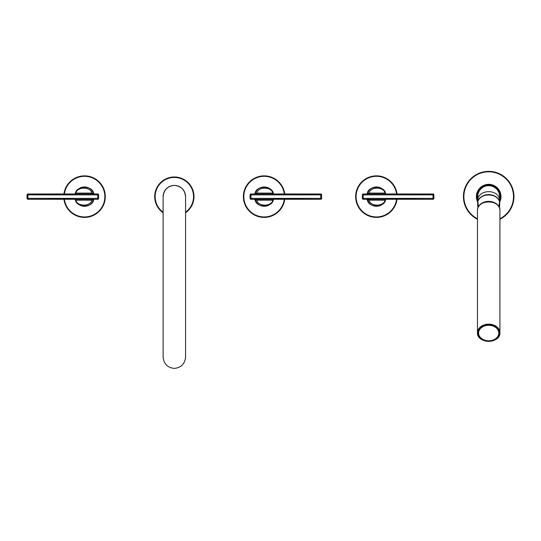 <?xml version="1.0" encoding="UTF-8"?>
<svg xmlns="http://www.w3.org/2000/svg" width="541" height="541" viewBox="0 0 541 541"><rect width="100%" height="100%" fill="white"/><g stroke="black" fill="none" stroke-linecap="round" stroke-linejoin="round"><path stroke-width="0.81" d="M185.522 195.619A11.226 11.226 0 0 1 185.57 196.626C184.853 189.857 181.113 186.118 174.344 185.401C167.575 186.118 163.828 189.857 163.118 196.626L163.118 357.168C163.828 363.937 167.575 367.684 174.344 368.394C181.113 367.684 184.853 363.937 185.57 357.168L185.57 196.626L184.785 192.495A11.226 11.226 0 0 0 183.757 190.513M177.434 185.834A11.226 11.226 0 0 0 176.386 185.59L176.163 185.549M172.518 185.549L172.302 185.59A11.226 11.226 0 0 0 171.254 185.834M168.265 187.186A11.226 11.226 0 0 1 170.212 186.192L169.184 186.659M168.204 187.233A11.226 11.226 0 0 0 163.903 192.495L163.118 196.62A11.226 11.226 0 0 1 163.166 195.619M185.38 194.584A11.226 11.226 0 0 0 185.137 193.536M183.737 190.486A11.226 11.226 0 0 0 180.484 187.233M180.424 187.186A11.226 11.226 0 0 0 178.476 186.192M175.352 185.448A11.226 11.226 0 0 0 174.844 185.414M174.344 185.401A11.226 11.226 0 0 0 173.336 185.448M163.551 193.536A11.226 11.226 0 0 0 163.308 194.584M185.57 212.748A19.645 19.645 0 0 0 174.344 176.981A19.645 19.645 0 0 0 163.118 212.748M499.918 219.254A25.258 25.258 0 0 0 488.692 171.369A25.258 25.258 0 0 0 477.466 219.254M500.303 200.65L499.823 201.84M500.973 197.174L500.919 197.911M500.783 198.824L500.675 199.379M476.959 200.298L476.398 196.626L476.932 193.036M477.527 201.773L477.074 200.65M477.074 192.603L477.372 191.839M477.372 191.832L477.568 191.386M500.411 192.914L500.986 196.626A12.294 12.294 0 0 0 488.692 184.332A12.294 12.294 0 0 0 477.744 202.226A12.294 12.294 0 0 1 488.692 184.332A12.294 12.294 0 0 1 499.634 202.226A12.294 12.294 0 0 0 500.986 196.626M499.81 191.386L500.242 192.42M499.634 200.042A10.948 8.386 180 0 0 488.692 191.656A10.948 8.386 180 0 0 477.744 200.042L477.744 196.626A10.948 10.948 0 0 1 488.692 185.685A10.948 10.948 0 0 1 499.634 196.626L499.634 202.429M477.744 200.042L477.744 202.429M499.519 201.786A10.948 8.386 180 0 0 488.692 194.618A10.948 8.386 180 0 0 477.859 201.786M477.689 203.294L477.689 205.167A11.003 8.426 180 0 1 478.136 202.787L478.136 207.413A11.003 8.426 0 0 1 488.692 201.36A11.003 8.426 0 0 1 499.242 207.406L499.242 202.787A11.003 8.426 180 0 1 499.695 205.167L499.695 203.294A11.003 8.426 0 0 0 488.692 194.861A11.003 8.426 0 0 0 477.689 203.294C477.074 192.265 500.31 192.265 499.695 203.294M477.689 205.167A11.003 8.426 180 0 0 478.109 207.474M499.275 207.474A11.003 8.426 180 0 0 499.695 205.167M74.489 199.129L27.949 199.277A0.899 0.899 0 0 1 27.05 198.378L27.949 198.378L27.949 199.277L97.711 199.277L97.711 198.378L98.611 198.378L98.611 194.875L97.711 194.875L97.711 193.976L27.949 193.976L74.489 194.131M27.05 198.378L27.05 194.875L27.949 194.875L27.949 193.976A0.899 0.899 0 0 0 27.05 194.875A0.899 0.899 0 0 1 27.949 193.976M94.445 193.976L91.267 193.976A0.899 0.636 -90 0 0 91.902 193.083C90.563 186.51 77.228 186.51 75.889 193.083L75.605 193.232A0.899 0.798 -90 0 1 74.82 193.976L75.348 193.651A9.657 9.657 0 0 1 76.923 190.682M75.253 199.277A0.899 0.636 90 0 1 75.889 200.177L91.902 200.177C90.563 206.75 77.228 206.75 75.889 200.177L74.82 199.277A0.899 0.798 90 0 1 75.605 200.021L75.341 199.595C76.119 207.778 92.47 208.17 93.627 199.872L93.627 199.872A0.899 0.899 -90 0 1 94.472 199.277L94.472 199.277A0.899 0.899 0 0 0 94.465 199.277L93.877 199.501M94.181 199.277L94.235 199.277A0.899 0.899 0 0 0 93.627 199.872L91.902 200.177A0.899 0.636 90 0 0 91.267 199.277L94.438 199.277M97.711 199.277A0.899 0.899 0 0 0 98.611 198.378A0.899 0.899 0 0 1 97.711 199.277M97.711 193.976A0.899 0.899 0 0 1 98.611 194.875A0.899 0.899 0 0 0 97.711 193.976M93.951 193.813A0.899 0.899 131 0 1 93.627 193.38L93.627 193.387C92.47 185.083 76.119 185.475 75.341 193.664L75.605 193.232M75.348 193.651L75.341 193.664C77.18 189.215 80.224 186.99 84.484 186.976C91.571 188.525 90.225 188.106 93.627 193.38L94.465 193.976L91.902 193.083L75.889 193.083A0.899 0.636 -90 0 1 75.253 193.976M84.531 206.283A9.657 9.657 0 0 0 93.627 199.859C90.814 204.714 90.82 205.127 84.565 206.283C80.183 206.243 77.106 204.018 75.341 199.595A9.657 9.657 0 0 0 84.531 206.283M93.627 193.387A9.657 9.657 0 0 0 93.383 192.779M93.099 192.177A9.657 9.657 0 0 0 77.377 190.141M63.933 199.277A20.768 20.768 0 0 0 85.85 217.354A20.768 20.768 0 0 0 105.299 196.647A20.768 20.768 0 0 0 85.87 175.899A20.768 20.768 0 0 0 63.933 193.976M274.199 194.131L320.739 193.976A0.899 0.899 0 0 1 321.638 194.875L320.739 194.875L320.739 193.976L250.977 193.976L250.977 194.875L250.077 194.875L250.077 198.378L250.977 198.378L250.977 199.277L320.739 199.277L274.199 199.129M321.638 194.875L321.638 198.378L320.739 198.378L320.739 199.277A0.899 0.899 0 0 0 321.638 198.378A0.899 0.899 0 0 1 320.739 199.277M254.737 199.44A0.899 0.899 -49 0 1 255.061 199.872L254.229 199.277A0.899 0.899 -49 0 1 254.229 199.277L255.061 199.866C256.218 208.17 272.569 207.778 273.347 199.595L273.083 200.021A0.899 0.798 90 0 1 273.868 199.277L273.34 199.602C271.508 204.038 268.464 206.27 264.204 206.283C257.117 204.728 258.456 205.154 255.061 199.872L256.786 200.177C258.125 206.75 271.46 206.75 272.799 200.177L273.083 200.021M273.347 193.664C272.569 185.475 256.218 185.09 255.061 193.38L255.061 193.38C257.874 188.538 257.868 188.133 264.116 186.976C268.505 187.01 271.575 189.242 273.347 193.664L273.868 193.976L273.435 193.976A0.899 0.636 -90 0 1 272.799 193.083L256.786 193.083C258.125 186.51 271.46 186.51 272.799 193.083L273.083 193.232A0.899 0.798 -90 0 0 273.868 193.976L273.435 193.976A9.657 9.657 0 0 0 273.421 193.901M257.421 193.976A0.899 0.636 -90 0 1 256.786 193.083L255.061 193.38A0.899 0.899 90 0 1 254.216 193.976A0.899 0.899 0 0 0 254.223 193.976L254.216 193.976A0.899 0.899 0 0 0 254.223 193.976L254.811 193.752M250.977 193.976A0.899 0.899 0 0 0 250.077 194.875A0.899 0.899 0 0 1 250.977 193.976M250.977 199.277A0.899 0.899 0 0 1 250.077 198.378A0.899 0.899 0 0 0 250.977 199.277M273.388 199.46A9.657 9.657 0 0 0 273.388 199.453L273.442 199.277A0.899 0.636 90 0 0 272.799 200.177L256.786 200.177A0.899 0.636 90 0 1 257.421 199.277M254.439 193.949A0.899 0.899 0 0 0 255.061 193.38A0.899 0.899 0 0 1 254.439 193.949M273.34 193.658A9.657 9.657 0 0 0 255.027 193.475M255.061 199.866A9.657 9.657 0 0 0 255.284 200.44M255.548 201.002A9.657 9.657 0 0 0 271.332 203.091M271.9 202.395A9.657 9.657 0 0 0 273.34 199.602M284.755 193.976A20.768 20.768 0 0 0 262.838 175.899A20.768 20.768 0 0 0 243.389 196.613A20.768 20.768 0 0 0 262.818 217.354A20.768 20.768 0 0 0 284.755 199.277M386.463 194.131L433.003 193.976A0.899 0.899 0 0 1 433.902 194.875L433.902 198.378L433.902 194.875L433.003 194.875L433.003 193.976L363.241 193.976L363.241 194.875L362.348 194.875L362.348 198.378L363.241 198.378L363.241 199.277L433.003 199.277L386.463 199.129M433.902 198.378L433.003 198.378L433.003 199.277A0.899 0.899 0 0 0 433.902 198.378A0.899 0.899 0 0 1 433.003 199.277A0.899 0.899 0 0 0 433.902 198.378M366.568 199.277L367.325 199.866C368.482 208.17 384.834 207.778 385.611 199.595L385.348 200.021A0.899 0.798 90 0 1 386.132 199.277L385.652 199.46A9.657 9.657 0 0 0 385.706 199.277A0.899 0.636 90 0 0 385.064 200.177L385.348 200.021M433.902 194.875A0.899 0.899 0 0 0 433.003 193.976M385.611 193.664C384.834 185.475 368.482 185.09 367.332 193.38L367.332 193.38C370.139 188.538 370.132 188.133 376.387 186.976C380.769 187.01 383.846 189.242 385.611 193.664L386.132 193.976L385.699 193.976A0.899 0.636 -90 0 1 385.064 193.083L369.05 193.083C370.389 186.51 383.725 186.51 385.064 193.083L385.348 193.232A0.899 0.798 -90 0 0 386.132 193.976L385.699 193.976A9.657 9.657 0 0 0 385.679 193.874M366.568 193.976L367.075 193.752M363.241 193.976A0.899 0.899 0 0 0 362.348 194.875A0.899 0.899 0 0 1 363.241 193.976A0.899 0.899 0 0 0 362.348 194.875A0.899 0.899 0 0 1 363.241 193.976M363.241 199.277A0.899 0.899 0 0 1 362.348 198.378A0.899 0.899 0 0 0 363.241 199.277A0.899 0.899 0 0 1 362.348 198.378M366.994 199.433A0.899 0.899 -49 0 1 367.332 199.872L369.05 200.177C370.389 206.75 383.725 206.75 385.064 200.177L369.05 200.177A0.899 0.636 90 0 1 369.686 199.277M369.686 193.976A0.899 0.636 -90 0 1 369.05 193.083L367.332 193.38A0.899 0.899 90 0 1 366.487 193.976L366.879 193.888L366.487 193.976M367.332 193.38A0.899 0.899 0 0 1 366.71 193.949A0.899 0.899 0 0 0 367.332 193.38A9.657 9.657 0 0 1 385.611 193.658M367.278 193.543A9.657 9.657 0 0 0 367.136 193.976M385.212 200.63A9.657 9.657 0 0 0 385.611 199.602C383.779 204.038 380.729 206.27 376.468 206.283C369.381 204.728 370.727 205.154 367.332 199.872A9.657 9.657 0 0 0 383.596 203.091M383.941 202.686A9.657 9.657 0 0 0 384.955 201.144M397.026 193.976A20.768 20.768 0 0 0 375.102 175.899A20.768 20.768 0 0 0 355.653 196.613A20.768 20.768 0 0 0 375.089 217.354A20.768 20.768 0 0 0 397.026 199.277M477.466 210.368L477.466 332.756A11.226 8.602 180 0 0 488.692 341.357A11.226 8.602 180 0 0 499.918 332.756A11.226 8.602 180 0 0 488.692 324.154A11.226 8.602 180 0 0 477.466 332.756C476.797 343.927 500.587 343.927 499.918 332.756L499.918 210.368A11.226 8.602 0 0 0 488.692 201.766A11.226 8.602 0 0 0 477.466 210.368C476.797 199.196 500.587 199.196 499.918 210.368M488.692 340.81A10.326 7.912 180 0 0 499.018 332.898A10.326 7.912 180 0 0 488.692 324.985A10.326 7.912 180 0 0 478.359 332.898A10.326 7.912 180 0 0 488.692 340.81A10.103 7.743 180 0 0 498.795 333.04A10.103 7.743 180 0 0 488.692 325.303A10.103 7.743 180 0 0 478.589 333.04A10.103 7.743 180 0 0 488.692 340.783M185.57 212.2A19.199 19.199 0 0 0 174.344 177.428A19.199 19.199 0 0 0 163.118 212.2M499.918 218.753A24.812 24.812 0 0 0 488.692 171.815A24.812 24.812 0 0 0 477.466 218.753M499.634 200.528A11.618 11.618 0 0 0 488.692 185.008A11.618 11.618 0 0 0 477.744 200.528M27.949 198.378L97.711 198.378L97.711 194.875L27.949 194.875L27.949 198.378M94.249 199.304A0.899 0.899 0 0 0 93.627 199.872M64.386 199.277A20.321 20.321 0 0 0 85.85 216.907A20.321 20.321 0 0 0 104.853 196.647A20.321 20.321 0 0 0 85.863 176.352A20.321 20.321 0 0 0 64.386 193.976M320.739 194.875L250.977 194.875L250.977 198.378L320.739 198.378L320.739 194.875M284.302 193.976A20.321 20.321 0 0 0 262.838 176.352A20.321 20.321 0 0 0 243.835 196.613A20.321 20.321 0 0 0 262.818 216.907A20.321 20.321 0 0 0 284.302 199.277M433.003 194.875L363.241 194.875L363.241 198.378L433.003 198.378L433.003 194.875M396.573 193.976A20.321 20.321 0 0 0 375.102 176.352A20.321 20.321 0 0 0 356.106 196.613A20.321 20.321 0 0 0 375.089 216.907A20.321 20.321 0 0 0 396.573 199.277M477.689 332.898A11.003 8.426 180 0 0 488.692 341.324A11.003 8.426 180 0 0 499.695 332.898A11.003 8.426 180 0 0 488.692 324.472A11.003 8.426 180 0 0 477.689 332.898M500.946 195.693L500.919 195.348M92.247 193.976L92.727 193.976M91.375 199.277L91.821 199.277M92.153 199.277L92.667 199.277M254.216 199.277L254.595 199.359L254.216 199.277M257.218 199.277L256.772 199.277M256.441 199.277L255.961 199.277M273.388 193.8L273.868 193.976L273.435 193.976M257.306 193.976L256.867 193.976M256.535 193.976L256.021 193.976M254.216 193.976L254.615 193.888L254.216 193.976M366.487 199.277L367.332 199.872M385.611 199.602L386.132 199.277M369.483 199.277L369.043 199.277M368.698 199.277L368.225 199.277M385.652 193.8L386.132 193.976L385.699 193.976M369.577 193.976L369.138 193.976M368.8 193.976L368.286 193.976M478.359 332.898C478.981 337.746 482.43 340.404 488.692 340.864C494.954 340.404 498.396 337.746 499.018 332.898"/></g></svg>
